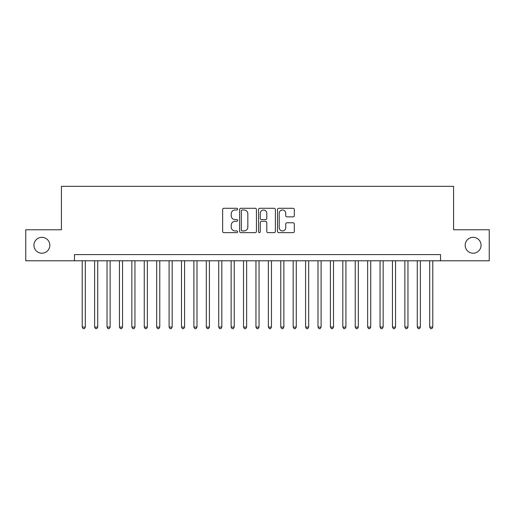 <?xml version="1.0" encoding="UTF-8"?>
<svg xmlns="http://www.w3.org/2000/svg" width="515" height="515" viewBox="0 0 515 515"><rect width="100%" height="100%" fill="white"/><g stroke="black" fill="none" stroke-linecap="round" stroke-linejoin="round"><path stroke-width="0.77" d="M237.647 209.129A0.85 0.85 0 0 0 236.791 208.279L223.851 208.279A1.217 1.217 0 0 0 222.635 209.496L222.635 231.422A1.217 1.217 0 0 0 223.851 232.638L236.791 232.638A0.85 0.85 0 0 0 237.647 231.789A0.85 0.85 0 0 0 236.791 230.932L235.117 230.932A3.895 3.895 0 0 1 231.222 227.038L231.222 225.209A3.895 3.895 0 0 1 235.117 221.308L236.791 221.308A0.85 0.85 0 0 0 237.647 220.459A0.85 0.85 0 0 0 236.791 219.602L235.117 219.602A3.895 3.895 0 0 1 231.222 215.708L231.222 213.88A3.895 3.895 0 0 1 235.117 209.985L236.791 209.985A0.85 0.85 0 0 0 237.647 209.129M465.174 245.275A7.944 7.944 0 0 0 473.118 253.219A7.944 7.944 0 0 0 481.062 245.275A7.944 7.944 0 0 0 473.118 237.331A7.944 7.944 0 0 0 465.174 245.275M33.939 245.275A7.944 7.944 0 0 0 41.882 253.219A7.944 7.944 0 0 0 49.826 245.275A7.944 7.944 0 0 0 41.882 237.331A7.944 7.944 0 0 0 33.939 245.275M293.099 216.867A1.217 1.217 0 0 0 294.316 215.643L294.316 209.496A1.217 1.217 0 0 0 293.099 208.279L278.724 208.279A1.217 1.217 0 0 0 277.508 209.496L277.508 231.422A1.217 1.217 0 0 0 278.724 232.638L293.099 232.638A1.217 1.217 0 0 0 294.316 231.422L294.316 223.993A1.217 1.217 0 0 0 293.099 222.77L286.945 222.77A1.217 1.217 0 0 0 285.728 223.993L285.728 227.675A3.257 3.257 0 0 1 282.471 230.932A3.257 3.257 0 0 1 279.214 227.675L279.214 213.242A3.257 3.257 0 0 1 282.471 209.985A3.257 3.257 0 0 1 285.728 213.242L285.728 215.643A1.217 1.217 0 0 0 286.945 216.867L293.099 216.867M74.456 260.79L25.75 260.79L25.75 229.767L61.427 229.767L61.427 186.333L453.573 186.333L453.573 229.767L489.25 229.767L489.25 260.79L440.544 260.79L440.544 254.584L74.456 254.584L74.456 260.79L440.544 260.79M256.431 209.496A1.217 1.217 0 0 0 255.215 208.279L240.84 208.279A1.217 1.217 0 0 0 239.623 209.496L239.623 231.422A1.217 1.217 0 0 0 240.84 232.638L255.215 232.638A1.217 1.217 0 0 0 256.431 231.422L256.431 209.496M259.785 208.279L274.16 208.279A1.217 1.217 0 0 1 275.377 209.496L275.377 231.422A1.217 1.217 0 0 1 274.16 232.638L268.006 232.638A1.217 1.217 0 0 1 266.789 231.422L266.789 222.525A1.217 1.217 0 0 0 265.573 221.308L261.491 221.308A1.217 1.217 0 0 0 260.268 222.525L260.268 231.789A0.85 0.85 0 0 1 259.418 232.638A0.85 0.85 0 0 1 258.569 231.789L258.569 209.496A1.217 1.217 0 0 1 259.785 208.279M242.185 209.985A0.85 0.85 0 0 0 241.329 210.835L241.329 230.083A0.85 0.85 0 0 0 242.185 230.932L243.949 230.932A3.895 3.895 0 0 0 247.844 227.038L247.844 213.88A3.895 3.895 0 0 0 243.949 209.985L242.185 209.985M266.789 213.3A3.257 3.257 0 0 0 263.532 210.043A3.257 3.257 0 0 0 260.268 213.3L260.268 218.386A1.217 1.217 0 0 0 261.491 219.602L265.573 219.602A1.217 1.217 0 0 0 266.789 218.386L266.789 213.3M82.213 260.79L82.213 327.057L85.316 327.057L85.316 260.79M85.316 327.057L84.383 328.667L83.147 328.667L82.213 327.057M94.625 260.79L94.625 327.057L97.728 327.057L97.728 260.79M97.728 327.057L96.794 328.667L95.552 328.667L94.625 327.057M107.036 260.79L107.036 327.057L110.133 327.057L110.133 260.79M110.133 327.057L109.206 328.667L107.963 328.667L107.036 327.057M119.441 260.79L119.441 327.057L122.544 327.057L122.544 260.79M122.544 327.057L121.617 328.667L120.375 328.667L119.441 327.057M131.853 260.79L131.853 327.057L134.956 327.057L134.956 260.79M134.956 327.057L134.022 328.667L132.786 328.667L131.853 327.057M144.264 260.79L144.264 327.057L147.367 327.057L147.367 260.79M147.367 327.057L146.434 328.667L145.191 328.667L144.264 327.057M156.669 260.79L156.669 327.057L159.772 327.057L159.772 260.79M159.772 327.057L158.845 328.667L157.603 328.667L156.669 327.057M169.081 260.79L169.081 327.057L172.184 327.057L172.184 260.79M172.184 327.057L171.25 328.667L170.014 328.667L169.081 327.057M181.492 260.79L181.492 327.057L184.595 327.057L184.595 260.79M184.595 327.057L183.662 328.667L182.419 328.667L181.492 327.057M193.898 260.79L193.898 327.057L197 327.057L197 260.79M197 327.057L196.073 328.667L194.831 328.667L193.898 327.057M206.309 260.79L206.309 327.057L209.412 327.057L209.412 260.79M209.412 327.057L208.485 328.667L207.242 328.667L206.309 327.057M218.721 260.79L218.721 327.057L221.823 327.057L221.823 260.79M221.823 327.057L220.89 328.667L219.648 328.667L218.721 327.057M231.132 260.79L231.132 327.057L234.235 327.057L234.235 260.79M234.235 327.057L233.301 328.667L232.059 328.667L231.132 327.057M243.537 260.79L243.537 327.057L246.64 327.057L246.64 260.79M246.64 327.057L245.713 328.667L244.471 328.667L243.537 327.057M255.949 260.79L255.949 327.057L259.051 327.057L259.051 260.79M259.051 327.057L258.118 328.667L256.882 328.667L255.949 327.057M268.36 260.79L268.36 327.057L271.463 327.057L271.463 260.79M271.463 327.057L270.53 328.667L269.287 328.667L268.36 327.057M280.765 260.79L280.765 327.057L283.868 327.057L283.868 260.79M283.868 327.057L282.941 328.667L281.699 328.667L280.765 327.057M293.177 260.79L293.177 327.057L296.28 327.057L296.28 260.79M296.28 327.057L295.353 328.667L294.11 328.667L293.177 327.057M305.588 260.79L305.588 327.057L308.691 327.057L308.691 260.79M308.691 327.057L307.758 328.667L306.515 328.667L305.588 327.057M318 260.79L318 327.057L321.103 327.057L321.103 260.79M321.103 327.057L320.169 328.667L318.927 328.667L318 327.057M330.405 260.79L330.405 327.057L333.508 327.057L333.508 260.79M333.508 327.057L332.581 328.667L331.338 328.667L330.405 327.057M342.816 260.79L342.816 327.057L345.919 327.057L345.919 260.79M345.919 327.057L344.986 328.667L343.75 328.667L342.816 327.057M355.228 260.79L355.228 327.057L358.331 327.057L358.331 260.79M358.331 327.057L357.397 328.667L356.155 328.667L355.228 327.057M367.633 260.79L367.633 327.057L370.736 327.057L370.736 260.79M370.736 327.057L369.809 328.667L368.566 328.667L367.633 327.057M380.044 260.79L380.044 327.057L383.147 327.057L383.147 260.79M383.147 327.057L382.214 328.667L380.978 328.667L380.044 327.057M392.456 260.79L392.456 327.057L395.559 327.057L395.559 260.79M395.559 327.057L394.625 328.667L393.383 328.667L392.456 327.057M404.867 260.79L404.867 327.057L407.964 327.057L407.964 260.79M407.964 327.057L407.037 328.667L405.794 328.667L404.867 327.057M417.272 260.79L417.272 327.057L420.375 327.057L420.375 260.79M420.375 327.057L419.448 328.667L418.206 328.667L417.272 327.057M429.684 260.79L429.684 327.057L432.787 327.057L432.787 260.79M432.787 327.057L431.853 328.667L430.617 328.667L429.684 327.057"/></g></svg>
